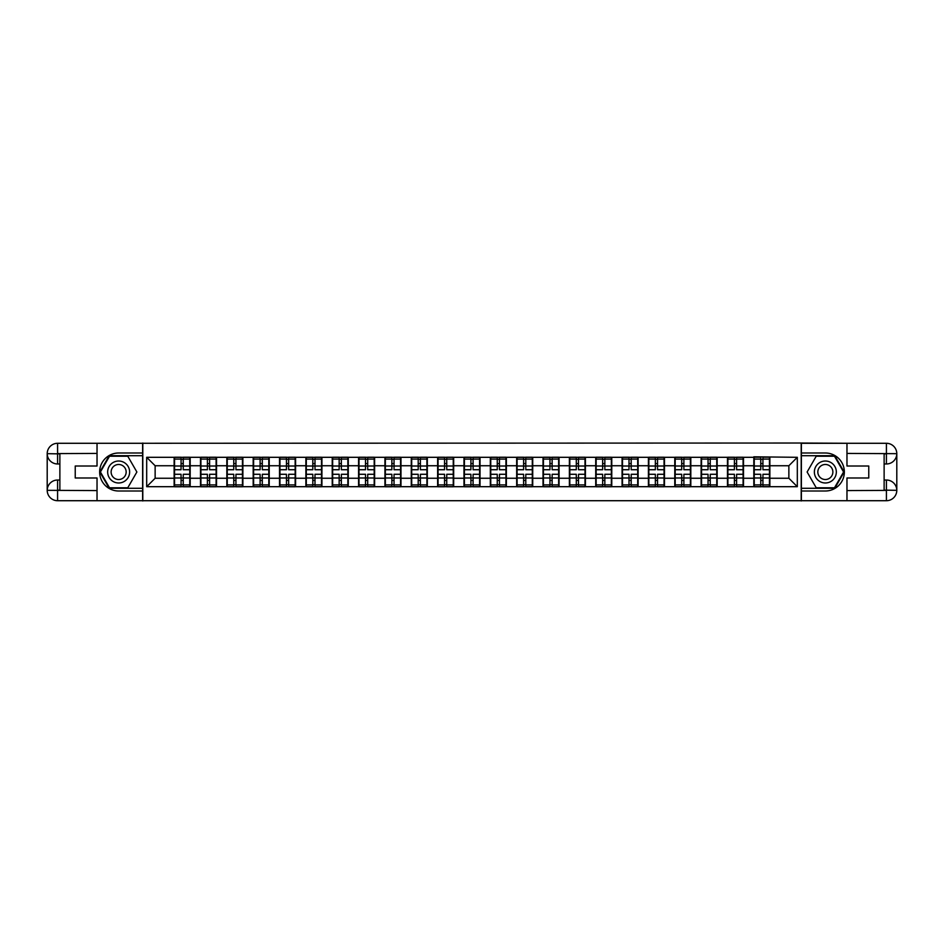 <?xml version="1.0" encoding="UTF-8"?>
<svg xmlns="http://www.w3.org/2000/svg" width="944" height="944" viewBox="0 0 944 944"><rect width="100%" height="100%" fill="white"/><g stroke="black" fill="none" stroke-linecap="round" stroke-linejoin="round"><path stroke-width="1.42" d="M92.465 500.709L851.535 500.709M851.535 443.291L801.196 443.031L801.196 500.969M801.196 443.031L92.465 443.291M142.804 500.969L142.804 443.031M788.865 478.254L788.865 465.746L769.867 465.746L769.867 478.254L788.865 478.254L797.314 486.691L797.314 457.309L753.819 456.802L753.819 465.746L743.518 465.746L743.518 478.254L753.819 478.254L753.819 465.746M797.314 486.691L146.686 486.691L146.686 457.309L174.133 457.309L174.133 465.746L155.135 465.746L155.135 478.254L174.133 478.254L174.133 465.746M753.819 457.309L174.133 457.309M753.819 478.254L753.819 486.691M743.518 478.254L743.518 486.691M743.518 457.309L743.518 465.746M717.169 478.254L727.47 478.254L727.47 465.746L717.169 465.746L717.169 486.691M727.47 478.254L727.47 486.691M727.47 457.309L727.47 465.746M717.169 457.309L717.169 465.746M690.819 478.254L701.121 478.254L701.121 465.746L690.819 465.746L690.819 486.691M701.121 478.254L701.121 486.691M701.121 457.309L701.121 465.746M690.819 457.309L690.819 465.746M664.47 478.254L674.771 478.254L674.771 465.746L664.47 465.746L664.47 486.691M674.771 478.254L674.771 486.691M674.771 457.309L674.771 465.746M664.47 457.309L664.47 465.746M638.12 478.254L648.422 478.254L648.422 465.746L638.12 465.746L638.12 486.691M648.422 478.254L648.422 486.691M648.422 457.309L648.422 465.746M638.12 457.309L638.12 465.746M611.771 478.254L622.072 478.254L622.072 465.746L611.771 465.746L611.771 486.691M622.072 478.254L622.072 486.691M622.072 457.309L622.072 465.746M611.771 457.309L611.771 465.746M585.422 478.254L595.723 478.254L595.723 465.746L585.422 465.746L585.422 486.691M595.723 478.254L595.723 486.691M595.723 457.309L595.723 465.746M585.422 457.309L585.422 465.746M559.072 478.254L569.374 478.254L569.374 465.746L559.072 465.746L559.072 486.691M569.374 478.254L569.374 486.691M569.374 457.309L569.374 465.746M559.072 457.309L559.072 465.746M532.723 478.254L543.024 478.254L543.024 465.746L532.723 465.746L532.723 486.691M543.024 478.254L543.024 486.691M543.024 457.309L543.024 465.746M532.723 457.309L532.723 465.746M506.373 478.254L516.675 478.254L516.675 465.746L506.373 465.746L506.373 486.691M516.675 478.254L516.675 486.691M516.675 457.309L516.675 465.746M506.373 457.309L506.373 465.746M480.024 478.254L490.325 478.254L490.325 465.746L480.024 465.746L480.024 486.691M490.325 478.254L490.325 486.691M490.325 457.309L490.325 465.746M480.024 457.309L480.024 465.746M453.675 478.254L463.976 478.254L463.976 465.746L453.675 465.746L453.675 486.691M463.976 478.254L463.976 486.691M463.976 457.309L463.976 465.746M453.675 457.309L453.675 465.746M427.325 478.254L437.627 478.254L437.627 465.746L427.325 465.746L427.325 486.691M437.627 478.254L437.627 486.691M437.627 457.309L437.627 465.746M427.325 457.309L427.325 465.746M400.976 478.254L411.277 478.254L411.277 465.746L400.976 465.746L400.976 486.691M411.277 478.254L411.277 486.691M411.277 457.309L411.277 465.746M400.976 457.309L400.976 465.746M374.626 478.254L384.928 478.254L384.928 465.746L374.626 465.746L374.626 486.691M384.928 478.254L384.928 486.691M384.928 457.309L384.928 465.746M374.626 457.309L374.626 465.746M348.277 478.254L358.578 478.254L358.578 465.746L348.277 465.746L348.277 486.691M358.578 478.254L358.578 486.691M358.578 457.309L358.578 465.746M348.277 457.309L348.277 465.746M321.928 478.254L332.229 478.254L332.229 465.746L321.928 465.746L321.928 486.691M332.229 478.254L332.229 486.691M332.229 457.309L332.229 465.746M321.928 457.309L321.928 465.746M295.578 478.254L305.88 478.254L305.88 465.746L295.578 465.746L295.578 486.691M305.88 478.254L305.88 486.691M305.88 457.309L305.88 465.746M295.578 457.309L295.578 465.746M269.229 478.254L279.53 478.254L279.53 465.746L269.229 465.746L269.229 486.691M279.53 478.254L279.53 486.691M279.53 457.309L279.53 465.746M269.229 457.309L269.229 465.746M242.879 478.254L253.181 478.254L253.181 465.746L242.879 465.746L242.879 486.691M253.181 478.254L253.181 486.691M253.181 457.309L253.181 465.746M242.879 457.309L242.879 465.746M216.53 478.254L226.831 478.254L226.831 465.746L216.53 465.746L216.53 486.691M226.831 478.254L226.831 486.691M226.831 457.309L226.831 465.746M216.53 457.309L216.53 465.746M190.181 478.254L200.482 478.254L200.482 465.746L190.181 465.746L190.181 486.691M200.482 478.254L200.482 486.691M200.482 457.309L200.482 465.746M190.181 457.309L190.181 465.746M174.133 478.254L174.133 486.691M155.135 478.254L146.686 486.691M146.686 457.309L155.135 465.746M769.867 478.254L769.867 486.691M769.867 457.309L769.867 465.746M797.314 457.309L788.865 465.746M174.557 466.017L181.059 466.017L181.059 457.226L174.557 457.226L174.557 474.277L181.059 474.277L181.059 477.983L183.254 477.971L183.254 474.277L189.756 474.277L189.756 457.226L183.254 457.226L183.254 459.079L189.756 459.079M181.059 463.563L183.254 463.563M183.254 459.327L181.059 459.327M174.557 469.723L181.059 469.723L181.059 466.017L183.254 466.029L183.254 469.723L189.756 469.723M174.557 459.079L181.059 459.079M181.059 484.673L183.254 484.673M181.059 480.437L183.254 480.437M174.557 486.774L181.059 486.774L181.059 484.921L174.557 484.921L174.557 486.774M174.557 474.277L174.557 477.983L181.059 477.983L181.059 484.921M174.557 477.983L174.557 484.921M189.756 474.277L189.756 486.774L183.254 486.774L183.254 484.921L189.756 484.921M189.756 477.983L183.254 477.983L183.254 484.921M189.756 466.017L183.254 466.017L183.254 459.079M200.907 466.017L207.409 466.017L207.409 457.226L200.907 457.226L200.907 474.277L207.409 474.277L207.409 477.983L209.603 477.971L209.603 474.277L216.105 474.277L216.105 457.226L209.603 457.226L209.603 459.079L216.105 459.079M207.409 463.563L209.603 463.563M209.603 459.327L207.409 459.327M200.907 469.723L207.409 469.723L207.409 466.017L209.603 466.029L209.603 469.723L216.105 469.723M200.907 459.079L207.409 459.079M207.409 484.673L209.603 484.673M207.409 480.437L209.603 480.437M200.907 486.774L207.409 486.774L207.409 484.921L200.907 484.921L200.907 486.774M200.907 474.277L200.907 477.983L207.409 477.983L207.409 484.921M200.907 477.983L200.907 484.921M216.105 474.277L216.105 486.774L209.603 486.774L209.603 484.921L216.105 484.921M216.105 477.983L209.603 477.983L209.603 484.921M216.105 466.017L209.603 466.017L209.603 459.079M227.256 466.017L233.758 466.017L233.758 457.226L227.256 457.226L227.256 474.277L233.758 474.277L233.758 477.983L235.953 477.971L235.953 474.277L242.455 474.277L242.455 457.226L235.953 457.226L235.953 459.079L242.455 459.079M233.758 463.563L235.953 463.563M235.953 459.327L233.758 459.327M227.256 469.723L233.758 469.723L233.758 466.017L235.953 466.029L235.953 469.723L242.455 469.723M227.256 459.079L233.758 459.079M233.758 484.673L235.953 484.673M233.758 480.437L235.953 480.437M227.256 486.774L233.758 486.774L233.758 484.921L227.256 484.921L227.256 486.774M227.256 474.277L227.256 477.983L233.758 477.983L233.758 484.921M227.256 477.983L227.256 484.921M242.455 474.277L242.455 486.774L235.953 486.774L235.953 484.921L242.455 484.921M242.455 477.983L235.953 477.983L235.953 484.921M242.455 466.017L235.953 466.017L235.953 459.079M253.606 466.017L260.107 466.017L260.107 457.226L253.606 457.226L253.606 474.277L260.107 474.277L260.107 477.983L262.302 477.971L262.302 474.277L268.804 474.277L268.804 457.226L262.302 457.226L262.302 459.079L268.804 459.079M260.107 463.563L262.302 463.563M262.302 459.327L260.107 459.327M253.606 469.723L260.107 469.723L260.107 466.017L262.302 466.029L262.302 469.723L268.804 469.723M253.606 459.079L260.107 459.079M260.107 484.673L262.302 484.673M260.107 480.437L262.302 480.437M253.606 486.774L260.107 486.774L260.107 484.921L253.606 484.921L253.606 486.774M253.606 474.277L253.606 477.983L260.107 477.983L260.107 484.921M253.606 477.983L253.606 484.921M268.804 474.277L268.804 486.774L262.302 486.774L262.302 484.921L268.804 484.921M268.804 477.983L262.302 477.983L262.302 484.921M268.804 466.017L262.302 466.017L262.302 459.079M279.955 466.017L286.457 466.017L286.457 457.226L279.955 457.226L279.955 474.277L286.457 474.277L286.457 477.983L288.652 477.971L288.652 474.277L295.153 474.277L295.153 457.226L288.652 457.226L288.652 459.079L295.153 459.079M286.457 463.563L288.652 463.563M288.652 459.327L286.457 459.327M279.955 469.723L286.457 469.723L286.457 466.017L288.652 466.029L288.652 469.723L295.153 469.723M279.955 459.079L286.457 459.079M286.457 484.673L288.652 484.673M286.457 480.437L288.652 480.437M279.955 486.774L286.457 486.774L286.457 484.921L279.955 484.921L279.955 486.774M279.955 474.277L279.955 477.983L286.457 477.983L286.457 484.921M279.955 477.983L279.955 484.921M295.153 474.277L295.153 486.774L288.652 486.774L288.652 484.921L295.153 484.921M295.153 477.983L288.652 477.983L288.652 484.921M295.153 466.017L288.652 466.017L288.652 459.079M306.304 466.017L312.806 466.017L312.806 457.226L306.304 457.226L306.304 474.277L312.806 474.277L312.806 477.983L315.001 477.971L315.001 474.277L321.503 474.277L321.503 457.226L315.001 457.226L315.001 459.079L321.503 459.079M312.806 463.563L315.001 463.563M315.001 459.327L312.806 459.327M306.304 469.723L312.806 469.723L312.806 466.017L315.001 466.029L315.001 469.723L321.503 469.723M306.304 459.079L312.806 459.079M312.806 484.673L315.001 484.673M312.806 480.437L315.001 480.437M306.304 486.774L312.806 486.774L312.806 484.921L306.304 484.921L306.304 486.774M306.304 474.277L306.304 477.983L312.806 477.983L312.806 484.921M306.304 477.983L306.304 484.921M321.503 474.277L321.503 486.774L315.001 486.774L315.001 484.921L321.503 484.921M321.503 477.983L315.001 477.983L315.001 484.921M321.503 466.017L315.001 466.017L315.001 459.079M113.162 481.511A10.974 10.974 0 0 0 128.16 477.487A10.974 10.974 0 0 0 124.136 462.489A10.974 10.974 0 0 0 109.138 466.513A10.974 10.974 0 0 0 113.162 481.511M114.885 478.514A7.517 7.517 0 0 0 125.163 475.752A7.517 7.517 0 0 0 122.401 465.486A7.517 7.517 0 0 0 112.135 468.248A7.517 7.517 0 0 0 114.885 478.514M109.528 456.212L127.77 456.212L136.88 472L127.77 487.788L109.528 487.788L100.406 472L109.528 456.212M819.864 481.511A10.974 10.974 0 0 0 834.862 477.487A10.974 10.974 0 0 0 830.838 462.489A10.974 10.974 0 0 0 815.84 466.513A10.974 10.974 0 0 0 819.864 481.511M821.599 478.514A7.517 7.517 0 0 0 831.865 475.752A7.517 7.517 0 0 0 829.115 465.486A7.517 7.517 0 0 0 818.837 468.248A7.517 7.517 0 0 0 821.599 478.514M816.23 456.212L834.472 456.212L843.594 472L834.472 487.788L816.23 487.788L807.12 472L816.23 456.212M59.873 463.976L57.584 463.976A10.384 10.384 0 0 1 47.2 453.675A10.384 10.384 0 0 1 57.584 443.291L142.627 443.291L142.627 453.002L118.649 453.002A18.998 18.998 0 0 0 99.651 472A18.998 18.998 0 0 0 118.649 490.998L142.627 490.998L142.627 500.709L57.584 500.709A10.384 10.384 0 0 1 47.2 490.325A10.384 10.384 0 0 1 57.584 480.024L59.873 480.024M142.627 490.998L142.627 453.002M97.031 443.291L97.031 466.006L75.237 466.006L75.237 477.994L97.031 477.994L97.031 500.709M57.584 463.976A10.384 10.384 0 0 1 47.2 453.675L57.584 453.84L57.584 463.976A10.384 10.384 0 0 1 47.2 453.675L47.2 490.325L97.031 490.585M57.584 490.585L57.584 500.709A10.384 10.384 0 0 1 47.2 490.325A10.384 10.384 0 0 1 57.584 480.024L57.584 490.16L59.873 490.16L59.873 453.84L57.584 453.84M142.627 455.704L109.233 455.704L99.828 472L109.233 488.296L142.627 488.296M884.127 480.024L886.416 480.024A10.384 10.384 0 0 1 896.8 490.325A10.384 10.384 0 0 1 886.416 500.709L801.373 500.709L801.373 490.998L825.351 490.998A18.998 18.998 0 0 0 844.349 472A18.998 18.998 0 0 0 825.351 453.002L801.373 453.002L801.373 443.291L886.416 443.291A10.384 10.384 0 0 1 896.8 453.675A10.384 10.384 0 0 1 886.416 463.976L884.127 463.976M801.373 453.002L801.373 490.998M846.969 500.709L846.969 477.994L868.763 477.994L868.763 466.006L846.969 466.006L846.969 443.291M886.416 480.024A10.384 10.384 0 0 1 896.8 490.325L886.416 490.16L886.416 480.024A10.384 10.384 0 0 1 896.8 490.325L896.8 453.675L846.969 453.415M886.416 453.415L886.416 443.291A10.384 10.384 0 0 1 896.8 453.675A10.384 10.384 0 0 1 886.416 463.976L886.416 453.84L884.127 453.84L884.127 490.16L886.416 490.16M801.373 488.296L834.767 488.296L844.172 472L834.767 455.704L801.373 455.704M332.654 466.017L339.156 466.017L339.156 457.226L332.654 457.226L332.654 474.277L339.156 474.277L339.156 477.983L341.35 477.971L341.35 474.277L347.852 474.277L347.852 457.226L341.35 457.226L341.35 459.079L347.852 459.079M339.156 463.563L341.35 463.563M341.35 459.327L339.156 459.327M332.654 469.723L339.156 469.723L339.156 466.017L341.35 466.029L341.35 469.723L347.852 469.723M332.654 459.079L339.156 459.079M339.156 484.673L341.35 484.673M339.156 480.437L341.35 480.437M332.654 486.774L339.156 486.774L339.156 484.921L332.654 484.921L332.654 486.774M332.654 474.277L332.654 477.983L339.156 477.983L339.156 484.921M332.654 477.983L332.654 484.921M347.852 474.277L347.852 486.774L341.35 486.774L341.35 484.921L347.852 484.921M347.852 477.983L341.35 477.983L341.35 484.921M347.852 466.017L341.35 466.017L341.35 459.079M359.003 466.017L365.505 466.017L365.505 457.226L359.003 457.226L359.003 474.277L365.505 474.277L365.505 477.983L367.7 477.971L367.7 474.277L374.202 474.277L374.202 457.226L367.7 457.226L367.7 459.079L374.202 459.079M365.505 463.563L367.7 463.563M367.7 459.327L365.505 459.327M359.003 469.723L365.505 469.723L365.505 466.017L367.7 466.029L367.7 469.723L374.202 469.723M359.003 459.079L365.505 459.079M365.505 484.673L367.7 484.673M365.505 480.437L367.7 480.437M359.003 486.774L365.505 486.774L365.505 484.921L359.003 484.921L359.003 486.774M359.003 474.277L359.003 477.983L365.505 477.983L365.505 484.921M359.003 477.983L359.003 484.921M374.202 474.277L374.202 486.774L367.7 486.774L367.7 484.921L374.202 484.921M374.202 477.983L367.7 477.983L367.7 484.921M374.202 466.017L367.7 466.017L367.7 459.079M385.353 466.017L391.854 466.017L391.854 457.226L385.353 457.226L385.353 474.277L391.854 474.277L391.854 477.983L394.049 477.971L394.049 474.277L400.551 474.277L400.551 457.226L394.049 457.226L394.049 459.079L400.551 459.079M391.854 463.563L394.049 463.563M394.049 459.327L391.854 459.327M385.353 469.723L391.854 469.723L391.854 466.017L394.049 466.029L394.049 469.723L400.551 469.723M385.353 459.079L391.854 459.079M391.854 484.673L394.049 484.673M391.854 480.437L394.049 480.437M385.353 486.774L391.854 486.774L391.854 484.921L385.353 484.921L385.353 486.774M385.353 474.277L385.353 477.983L391.854 477.983L391.854 484.921M385.353 477.983L385.353 484.921M400.551 474.277L400.551 486.774L394.049 486.774L394.049 484.921L400.551 484.921M400.551 477.983L394.049 477.983L394.049 484.921M400.551 466.017L394.049 466.017L394.049 459.079M411.702 466.017L418.204 466.017L418.204 457.226L411.702 457.226L411.702 474.277L418.204 474.277L418.204 477.983L420.399 477.971L420.399 474.277L426.9 474.277L426.9 457.226L420.399 457.226L420.399 459.079L426.9 459.079M418.204 463.563L420.399 463.563M420.399 459.327L418.204 459.327M411.702 469.723L418.204 469.723L418.204 466.017L420.399 466.029L420.399 469.723L426.9 469.723M411.702 459.079L418.204 459.079M418.204 484.673L420.399 484.673M418.204 480.437L420.399 480.437M411.702 486.774L418.204 486.774L418.204 484.921L411.702 484.921L411.702 486.774M411.702 474.277L411.702 477.983L418.204 477.983L418.204 484.921M411.702 477.983L411.702 484.921M426.9 474.277L426.9 486.774L420.399 486.774L420.399 484.921L426.9 484.921M426.9 477.983L420.399 477.983L420.399 484.921M426.9 466.017L420.399 466.017L420.399 459.079M438.051 466.017L444.553 466.017L444.553 457.226L438.051 457.226L438.051 474.277L444.553 474.277L444.553 477.983L446.748 477.971L446.748 474.277L453.25 474.277L453.25 457.226L446.748 457.226L446.748 459.079L453.25 459.079M444.553 463.563L446.748 463.563M446.748 459.327L444.553 459.327M438.051 469.723L444.553 469.723L444.553 466.017L446.748 466.029L446.748 469.723L453.25 469.723M438.051 459.079L444.553 459.079M444.553 484.673L446.748 484.673M444.553 480.437L446.748 480.437M438.051 486.774L444.553 486.774L444.553 484.921L438.051 484.921L438.051 486.774M438.051 474.277L438.051 477.983L444.553 477.983L444.553 484.921M438.051 477.983L438.051 484.921M453.25 474.277L453.25 486.774L446.748 486.774L446.748 484.921L453.25 484.921M453.25 477.983L446.748 477.983L446.748 484.921M453.25 466.017L446.748 466.017L446.748 459.079M464.401 466.017L470.903 466.017L470.903 457.226L464.401 457.226L464.401 474.277L470.903 474.277L470.903 477.983L473.097 477.971L473.097 474.277L479.599 474.277L479.599 457.226L473.097 457.226L473.097 459.079L479.599 459.079M470.903 463.563L473.097 463.563M473.097 459.327L470.903 459.327M464.401 469.723L470.903 469.723L470.903 466.017L473.097 466.029L473.097 469.723L479.599 469.723M464.401 459.079L470.903 459.079M470.903 484.673L473.097 484.673M470.903 480.437L473.097 480.437M464.401 486.774L470.903 486.774L470.903 484.921L464.401 484.921L464.401 486.774M464.401 474.277L464.401 477.983L470.903 477.983L470.903 484.921M464.401 477.983L464.401 484.921M479.599 474.277L479.599 486.774L473.097 486.774L473.097 484.921L479.599 484.921M479.599 477.983L473.097 477.983L473.097 484.921M479.599 466.017L473.097 466.017L473.097 459.079M490.75 466.017L497.252 466.017L497.252 457.226L490.75 457.226L490.75 474.277L497.252 474.277L497.252 477.983L499.447 477.971L499.447 474.277L505.949 474.277L505.949 457.226L499.447 457.226L499.447 459.079L505.949 459.079M497.252 463.563L499.447 463.563M499.447 459.327L497.252 459.327M490.75 469.723L497.252 469.723L497.252 466.017L499.447 466.029L499.447 469.723L505.949 469.723M490.75 459.079L497.252 459.079M497.252 484.673L499.447 484.673M497.252 480.437L499.447 480.437M490.75 486.774L497.252 486.774L497.252 484.921L490.75 484.921L490.75 486.774M490.75 474.277L490.75 477.983L497.252 477.983L497.252 484.921M490.75 477.983L490.75 484.921M505.949 474.277L505.949 486.774L499.447 486.774L499.447 484.921L505.949 484.921M505.949 477.983L499.447 477.983L499.447 484.921M505.949 466.017L499.447 466.017L499.447 459.079M517.1 466.017L523.601 466.017L523.601 457.226L517.1 457.226L517.1 474.277L523.601 474.277L523.601 477.983L525.796 477.971L525.796 474.277L532.298 474.277L532.298 457.226L525.796 457.226L525.796 459.079L532.298 459.079M523.601 463.563L525.796 463.563M525.796 459.327L523.601 459.327M517.1 469.723L523.601 469.723L523.601 466.017L525.796 466.029L525.796 469.723L532.298 469.723M517.1 459.079L523.601 459.079M523.601 484.673L525.796 484.673M523.601 480.437L525.796 480.437M517.1 486.774L523.601 486.774L523.601 484.921L517.1 484.921L517.1 486.774M517.1 474.277L517.1 477.983L523.601 477.983L523.601 484.921M517.1 477.983L517.1 484.921M532.298 474.277L532.298 486.774L525.796 486.774L525.796 484.921L532.298 484.921M532.298 477.983L525.796 477.983L525.796 484.921M532.298 466.017L525.796 466.017L525.796 459.079M543.449 466.017L549.951 466.017L549.951 457.226L543.449 457.226L543.449 474.277L549.951 474.277L549.951 477.983L552.146 477.971L552.146 474.277L558.647 474.277L558.647 457.226L552.146 457.226L552.146 459.079L558.647 459.079M549.951 463.563L552.146 463.563M552.146 459.327L549.951 459.327M543.449 469.723L549.951 469.723L549.951 466.017L552.146 466.029L552.146 469.723L558.647 469.723M543.449 459.079L549.951 459.079M549.951 484.673L552.146 484.673M549.951 480.437L552.146 480.437M543.449 486.774L549.951 486.774L549.951 484.921L543.449 484.921L543.449 486.774M543.449 474.277L543.449 477.983L549.951 477.983L549.951 484.921M543.449 477.983L543.449 484.921M558.647 474.277L558.647 486.774L552.146 486.774L552.146 484.921L558.647 484.921M558.647 477.983L552.146 477.983L552.146 484.921M558.647 466.017L552.146 466.017L552.146 459.079M569.798 466.017L576.3 466.017L576.3 457.226L569.798 457.226L569.798 474.277L576.3 474.277L576.3 477.983L578.495 477.971L578.495 474.277L584.997 474.277L584.997 457.226L578.495 457.226L578.495 459.079L584.997 459.079M576.3 463.563L578.495 463.563M578.495 459.327L576.3 459.327M569.798 469.723L576.3 469.723L576.3 466.017L578.495 466.029L578.495 469.723L584.997 469.723M569.798 459.079L576.3 459.079M576.3 484.673L578.495 484.673M576.3 480.437L578.495 480.437M569.798 486.774L576.3 486.774L576.3 484.921L569.798 484.921L569.798 486.774M569.798 474.277L569.798 477.983L576.3 477.983L576.3 484.921M569.798 477.983L569.798 484.921M584.997 474.277L584.997 486.774L578.495 486.774L578.495 484.921L584.997 484.921M584.997 477.983L578.495 477.983L578.495 484.921M584.997 466.017L578.495 466.017L578.495 459.079M596.148 466.017L602.65 466.017L602.65 457.226L596.148 457.226L596.148 474.277L602.65 474.277L602.65 477.983L604.844 477.971L604.844 474.277L611.346 474.277L611.346 457.226L604.844 457.226L604.844 459.079L611.346 459.079M602.65 463.563L604.844 463.563M604.844 459.327L602.65 459.327M596.148 469.723L602.65 469.723L602.65 466.017L604.844 466.029L604.844 469.723L611.346 469.723M596.148 459.079L602.65 459.079M602.65 484.673L604.844 484.673M602.65 480.437L604.844 480.437M596.148 486.774L602.65 486.774L602.65 484.921L596.148 484.921L596.148 486.774M596.148 474.277L596.148 477.983L602.65 477.983L602.65 484.921M596.148 477.983L596.148 484.921M611.346 474.277L611.346 486.774L604.844 486.774L604.844 484.921L611.346 484.921M611.346 477.983L604.844 477.983L604.844 484.921M611.346 466.017L604.844 466.017L604.844 459.079M622.497 466.017L628.999 466.017L628.999 457.226L622.497 457.226L622.497 474.277L628.999 474.277L628.999 477.983L631.194 477.971L631.194 474.277L637.696 474.277L637.696 457.226L631.194 457.226L631.194 459.079L637.696 459.079M628.999 463.563L631.194 463.563M631.194 459.327L628.999 459.327M622.497 469.723L628.999 469.723L628.999 466.017L631.194 466.029L631.194 469.723L637.696 469.723M622.497 459.079L628.999 459.079M628.999 484.673L631.194 484.673M628.999 480.437L631.194 480.437M622.497 486.774L628.999 486.774L628.999 484.921L622.497 484.921L622.497 486.774M622.497 474.277L622.497 477.983L628.999 477.983L628.999 484.921M622.497 477.983L622.497 484.921M637.696 474.277L637.696 486.774L631.194 486.774L631.194 484.921L637.696 484.921M637.696 477.983L631.194 477.983L631.194 484.921M637.696 466.017L631.194 466.017L631.194 459.079M648.847 466.017L655.348 466.017L655.348 457.226L648.847 457.226L648.847 474.277L655.348 474.277L655.348 477.983L657.543 477.971L657.543 474.277L664.045 474.277L664.045 457.226L657.543 457.226L657.543 459.079L664.045 459.079M655.348 463.563L657.543 463.563M657.543 459.327L655.348 459.327M648.847 469.723L655.348 469.723L655.348 466.017L657.543 466.029L657.543 469.723L664.045 469.723M648.847 459.079L655.348 459.079M655.348 484.673L657.543 484.673M655.348 480.437L657.543 480.437M648.847 486.774L655.348 486.774L655.348 484.921L648.847 484.921L648.847 486.774M648.847 474.277L648.847 477.983L655.348 477.983L655.348 484.921M648.847 477.983L648.847 484.921M664.045 474.277L664.045 486.774L657.543 486.774L657.543 484.921L664.045 484.921M664.045 477.983L657.543 477.983L657.543 484.921M664.045 466.017L657.543 466.017L657.543 459.079M675.196 466.017L681.698 466.017L681.698 457.226L675.196 457.226L675.196 474.277L681.698 474.277L681.698 477.983L683.893 477.971L683.893 474.277L690.394 474.277L690.394 457.226L683.893 457.226L683.893 459.079L690.394 459.079M681.698 463.563L683.893 463.563M683.893 459.327L681.698 459.327M675.196 469.723L681.698 469.723L681.698 466.017L683.893 466.029L683.893 469.723L690.394 469.723M675.196 459.079L681.698 459.079M681.698 484.673L683.893 484.673M681.698 480.437L683.893 480.437M675.196 486.774L681.698 486.774L681.698 484.921L675.196 484.921L675.196 486.774M675.196 474.277L675.196 477.983L681.698 477.983L681.698 484.921M675.196 477.983L675.196 484.921M690.394 474.277L690.394 486.774L683.893 486.774L683.893 484.921L690.394 484.921M690.394 477.983L683.893 477.983L683.893 484.921M690.394 466.017L683.893 466.017L683.893 459.079M701.545 466.017L708.047 466.017L708.047 457.226L701.545 457.226L701.545 474.277L708.047 474.277L708.047 477.983L710.242 477.971L710.242 474.277L716.744 474.277L716.744 457.226L710.242 457.226L710.242 459.079L716.744 459.079M708.047 463.563L710.242 463.563M710.242 459.327L708.047 459.327M701.545 469.723L708.047 469.723L708.047 466.017L710.242 466.029L710.242 469.723L716.744 469.723M701.545 459.079L708.047 459.079M708.047 484.673L710.242 484.673M708.047 480.437L710.242 480.437M701.545 486.774L708.047 486.774L708.047 484.921L701.545 484.921L701.545 486.774M701.545 474.277L701.545 477.983L708.047 477.983L708.047 484.921M701.545 477.983L701.545 484.921M716.744 474.277L716.744 486.774L710.242 486.774L710.242 484.921L716.744 484.921M716.744 477.983L710.242 477.983L710.242 484.921M716.744 466.017L710.242 466.017L710.242 459.079M727.895 466.017L734.397 466.017L734.397 457.226L727.895 457.226L727.895 474.277L734.397 474.277L734.397 477.983L736.591 477.971L736.591 474.277L743.093 474.277L743.093 457.226L736.591 457.226L736.591 459.079L743.093 459.079M734.397 463.563L736.591 463.563M736.591 459.327L734.397 459.327M727.895 469.723L734.397 469.723L734.397 466.017L736.591 466.029L736.591 469.723L743.093 469.723M727.895 459.079L734.397 459.079M734.397 484.673L736.591 484.673M734.397 480.437L736.591 480.437M727.895 486.774L734.397 486.774L734.397 484.921L727.895 484.921L727.895 486.774M727.895 474.277L727.895 477.983L734.397 477.983L734.397 484.921M727.895 477.983L727.895 484.921M743.093 474.277L743.093 486.774L736.591 486.774L736.591 484.921L743.093 484.921M743.093 477.983L736.591 477.983L736.591 484.921M743.093 466.017L736.591 466.017L736.591 459.079M754.244 466.017L760.746 466.017L760.746 457.226L754.244 457.226L754.244 474.277L760.746 474.277L760.746 477.983L762.941 477.971L762.941 474.277L769.443 474.277L769.443 457.226L762.941 457.226L762.941 459.079L769.443 459.079M760.746 463.563L762.941 463.563M762.941 459.327L760.746 459.327M754.244 469.723L760.746 469.723L760.746 466.017L762.941 466.029L762.941 469.723L769.443 469.723M754.244 459.079L760.746 459.079M760.746 484.673L762.941 484.673M760.746 480.437L762.941 480.437M754.244 486.774L760.746 486.774L760.746 484.921L754.244 484.921L754.244 486.774M754.244 474.277L754.244 477.983L760.746 477.983L760.746 484.921M754.244 477.983L754.244 484.921M769.443 474.277L769.443 486.774L762.941 486.774L762.941 484.921L769.443 484.921M769.443 477.983L762.941 477.983L762.941 484.921M769.443 466.017L762.941 466.017L762.941 459.079M97.031 453.415L57.348 453.604M47.2 490.325A10.384 10.384 0 0 1 57.584 480.024M47.2 453.675A10.384 10.384 0 0 1 57.584 443.291L57.584 453.415M846.969 490.585L886.652 490.396M896.8 453.675A10.384 10.384 0 0 1 886.416 463.976M896.8 490.325A10.384 10.384 0 0 1 886.416 500.709L886.416 490.585"/></g></svg>
